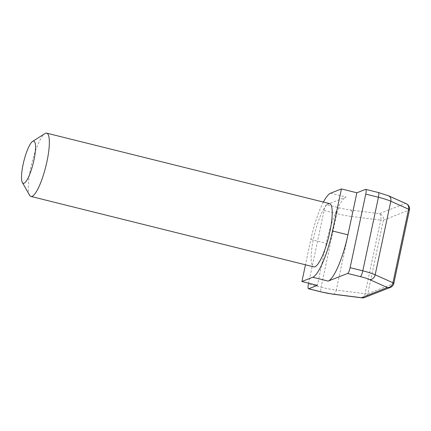 <?xml version="1.0" encoding="UTF-8"?>
<svg xmlns="http://www.w3.org/2000/svg" width="431" height="431" viewBox="0 0 431 431"><rect width="100%" height="100%" fill="white"/><g stroke="black" fill="none" stroke-linecap="round" stroke-linejoin="round"><path stroke-width="0.32" stroke-dasharray="2.15 1.62" d="M29.567 195.216A32.605 7.192 104 0 1 30.703 167.977A32.605 7.192 104 0 1 44.916 133.583M329.553 203.594A32.605 7.192 -76 0 0 313.558 238.418A32.605 7.192 -76 0 0 313.795 266.87M361.965 297.848A5.436 2.613 97.2 0 0 365.079 293.705L336.277 290.074L351.911 216.518L380.713 220.149A5.436 2.613 97.2 0 0 379.393 213.647L350.592 210.01A16.303 2.467 -168 0 1 339.229 207.85L326.553 204.693L346.039 197.042A43.472 9.595 -76 0 0 326.278 243.326L317.345 285.354M326.553 204.693A5.436 1.201 -76 0 0 324.08 210.479L308.628 283.183M365.526 189.387L378.202 192.544A16.303 2.467 -168 0 1 387.48 195.523L405.253 203.491A5.436 4.396 114.1 0 1 406.358 203.788M323.395 202.058A43.472 9.595 -76 0 0 310.848 239.485L305.471 264.796M409.45 209.875A5.436 0.824 -168 0 1 409.278 210.026A5.436 5.237 68.6 0 0 405.253 203.491L379.393 213.647A5.436 5.237 -111.4 0 1 383.418 220.182L409.278 210.026L393.643 283.582L367.783 293.737L383.418 220.182A5.436 0.824 -168 0 1 380.713 220.149L365.079 293.705A5.436 0.824 -168 0 0 367.783 293.737A5.436 5.237 68.6 0 1 364.626 297.514M330.609 193.201L346.039 197.042M324.08 210.479L336.756 213.636L321.122 287.191L308.445 284.034M339.229 207.85A5.436 1.201 -76 0 0 336.756 213.636A21.733 3.286 -168 0 0 351.911 216.518A5.436 2.613 97.2 0 0 350.592 210.01M387.48 195.523A5.436 4.396 114.1 0 1 388.584 195.819M333.163 294.211A5.436 2.613 97.2 0 0 336.277 290.074A21.733 3.286 -168 0 1 321.122 287.191A5.436 1.201 -76 0 0 321.165 291.932M390.486 287.358A5.436 5.237 -111.4 0 0 393.643 283.582A5.436 0.824 -168 0 0 393.815 283.431M310.848 239.485L326.278 243.326"/><path stroke-width="0.65" d="M33.947 160.106A21.733 4.795 -76 0 0 32.6 141.422A21.733 4.795 -76 0 0 23.123 164.356A21.733 4.795 -76 0 0 22.364 182.512A21.733 4.795 -76 0 0 33.947 160.106M32.6 141.422L44.916 133.583A32.605 7.192 104 0 1 46.699 133.152A32.605 7.192 104 0 1 46.941 161.603A32.605 7.192 104 0 1 30.94 196.428A32.605 7.192 104 0 1 29.567 195.216L22.364 182.512M30.94 196.428L313.795 266.87A32.605 7.192 -76 0 0 329.796 232.04A32.605 7.192 -76 0 0 329.553 203.594L46.699 133.152M305.471 264.796L301.915 281.513L312.739 277.262L328.169 281.104A43.472 9.595 -76 0 0 347.93 234.82L356.863 192.792L365.526 189.387A5.436 1.201 -76 0 1 365.72 189.371L378.396 192.528L388.584 195.819A5.436 4.396 114.1 0 1 390.809 201.239L375.175 274.795L392.948 282.763A5.436 4.396 114.1 0 1 387.383 287.552L369.609 279.59A16.303 2.467 12 0 0 360.332 276.61L347.655 273.453A5.436 1.201 -76 0 0 350.123 267.667L362.8 270.824L378.434 197.269L365.757 194.112L350.123 267.667M328.169 281.104L347.655 273.453M365.757 194.112A5.436 1.201 -76 0 0 365.72 189.371M308.628 283.183L308.445 284.034A5.436 1.201 -76 0 0 308.488 288.775A5.436 1.201 -76 0 0 308.682 288.759L317.345 285.354L301.915 281.513M312.739 277.262A43.472 9.595 -76 0 0 332.5 230.978L341.433 188.945L330.609 193.201A43.472 9.595 -76 0 0 323.395 202.058M341.433 188.945L356.863 192.792M388.584 195.819L406.358 203.788A5.436 4.396 114.1 0 1 408.583 209.207L390.809 201.239A21.733 3.286 -168 0 0 378.434 197.269A5.436 1.201 -76 0 0 378.396 192.528M308.682 288.759L321.359 291.916A16.303 2.467 12 0 0 332.727 294.077L361.523 297.708A5.436 2.613 97.2 0 0 361.965 297.848A5.436 5.436 0 0 0 364.626 297.514L390.486 287.358A5.436 5.237 -111.4 0 1 387.383 287.552L361.523 297.708A5.436 5.237 68.6 0 0 364.626 297.514M409.45 209.875L393.815 283.431A5.436 0.824 -168 0 0 392.948 282.763L408.583 209.207A5.436 0.824 -168 0 1 409.45 209.875A5.436 5.436 0 0 0 406.358 203.788M360.332 276.61A5.436 1.201 -76 0 0 362.8 270.824A21.733 3.286 -168 0 1 375.175 274.795A5.436 4.396 114.1 0 1 369.609 279.59M308.488 288.775L321.165 291.932A5.436 1.201 -76 0 0 321.359 291.916M332.727 294.077A5.436 2.613 97.2 0 0 333.163 294.211L361.965 297.848M332.5 230.978L347.93 234.82M390.486 287.358A5.436 5.436 0 0 0 393.815 283.431M321.165 291.932L333.163 294.211"/></g></svg>

